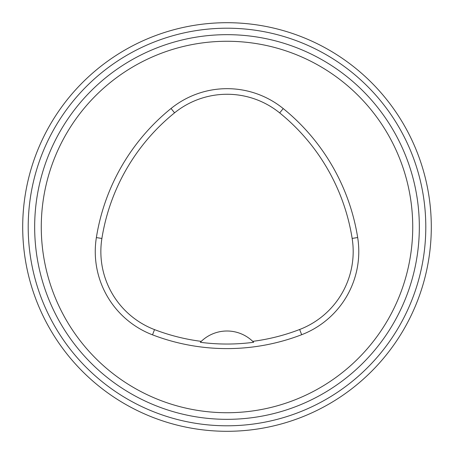 <?xml version="1.0" encoding="UTF-8"?>
<svg xmlns="http://www.w3.org/2000/svg" width="454" height="454" viewBox="0 0 454 454"><rect width="100%" height="100%" fill="white"/><g stroke="black" fill="none" stroke-linecap="round" stroke-linejoin="round"><path stroke-width="0.68" d="M41.274 227A185.726 185.726 0 0 1 319.866 66.153A185.726 185.726 0 0 1 319.866 387.847A185.726 185.726 0 0 1 41.274 227M96.367 237.584A208.017 208.017 0 0 1 171.05 108.483A89.149 89.149 0 0 1 283.217 108.563A208.017 208.017 0 0 1 357.678 237.533A89.149 89.149 0 0 1 301.666 334.712A208.017 208.017 0 0 1 152.521 334.842A89.149 89.149 0 0 1 96.367 237.584L101.895 238.463A202.416 202.416 0 0 1 174.569 112.836A83.547 83.547 0 0 1 279.692 112.91A202.416 202.416 0 0 1 352.151 238.412A83.547 83.547 0 0 1 299.651 329.49A202.416 202.416 0 0 1 252.725 341.357L253.65 342.276A37.143 37.143 0 0 0 252.867 341.493M101.895 238.463A83.547 83.547 0 0 0 154.525 329.61A202.416 202.416 0 0 0 201.258 341.368L200.333 342.293A203.449 203.449 0 0 0 253.65 342.276M201.258 341.368A37.143 37.143 0 0 1 252.725 341.357M201.116 341.51A37.143 37.143 0 0 0 200.333 342.293M22.7 227A204.3 204.3 0 0 1 329.15 50.071A204.3 204.3 0 0 1 329.15 403.929A204.3 204.3 0 0 1 22.7 227A204.3 204.3 0 0 1 329.15 50.071A204.3 204.3 0 0 1 329.15 403.929A204.3 204.3 0 0 1 22.7 227M174.569 112.836L171.05 108.483M279.692 112.91L283.217 108.563M352.151 238.412L357.678 237.533M299.651 329.49L301.666 334.712M154.525 329.61L152.521 334.842M34.663 227A192.337 192.337 0 0 1 323.169 60.433A192.337 192.337 0 0 1 323.169 393.567A192.337 192.337 0 0 1 34.663 227M28.205 227A198.795 198.795 0 0 0 326.398 399.162A198.795 198.795 0 0 0 326.398 54.838A198.795 198.795 0 0 0 28.205 227"/></g></svg>
